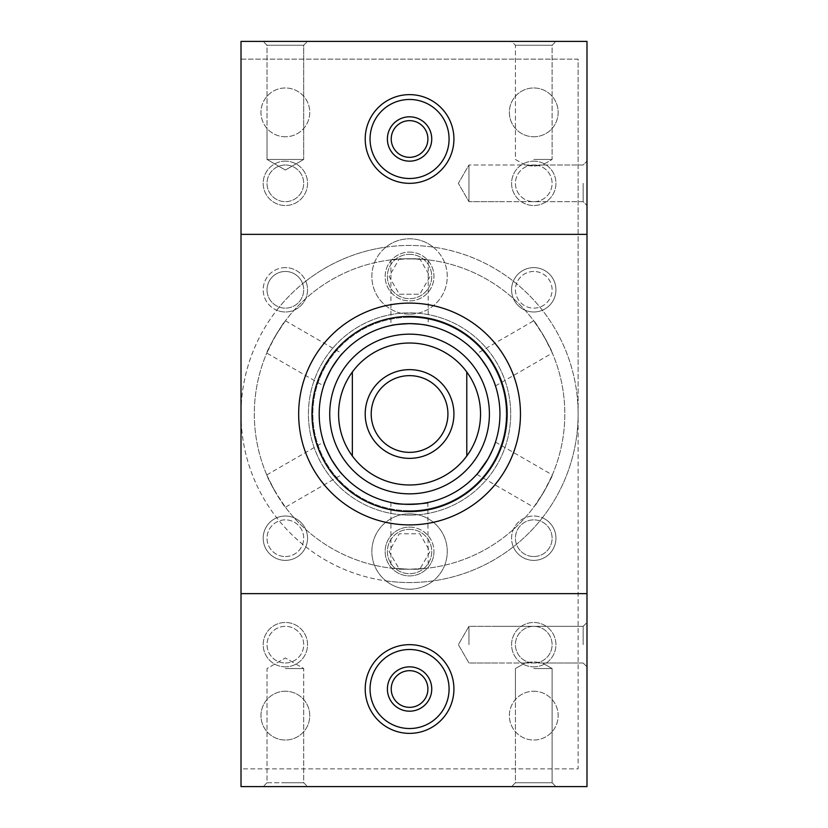 <?xml version="1.0" encoding="UTF-8"?>
<svg xmlns="http://www.w3.org/2000/svg" width="828" height="828" viewBox="0 0 828 828"><rect width="100%" height="100%" fill="white"/><g stroke="black" fill="none" stroke-linecap="round" stroke-linejoin="round"><path stroke-width="0.62" stroke-dasharray="4.14 3.1" d="M453.92 689.01A44.36 44.36 0 0 1 387.39 727.429A44.36 44.36 0 0 1 387.39 650.601A44.36 44.36 0 0 1 453.92 689.01A44.36 44.36 0 0 1 387.39 727.429A44.36 44.36 0 0 1 387.39 650.601A44.36 44.36 0 0 1 453.92 689.01M586.99 593.645L586.99 786.6L241.01 786.6L241.01 593.645L586.99 593.645L241.01 593.645L586.99 593.645L586.99 41.4L241.01 41.4L241.01 234.355L586.99 234.355L241.01 234.355L241.01 593.645M285.36 668.548L303.7 668.548L285.36 668.548M285.36 782.76L303.7 782.76L267.03 782.76L267.03 668.548L285.36 657.96L303.7 668.548L303.7 697.89L303.7 668.548L285.36 657.96L267.03 668.548L267.03 782.76L303.7 782.76L285.36 782.76M285.36 786.6L307.54 786.6L285.36 786.6M409.56 569.25L390.93 568.132L409.56 569.25A155.25 155.25 0 0 0 544.017 336.375A155.25 155.25 0 0 0 275.113 336.375A155.25 155.25 0 0 0 409.56 569.25L428.19 568.132L409.56 569.25A155.25 155.25 0 0 0 544.017 336.375A155.25 155.25 0 0 0 275.113 336.375A155.25 155.25 0 0 0 409.56 569.25M544.017 336.375L552.359 353.07C553.984 353.452 534.205 319.194 533.729 320.798L544.017 336.375M544.017 491.625L533.729 507.202C534.215 508.806 553.994 474.537 552.359 474.93L544.017 491.625M409.56 258.75L428.19 259.868C429.339 258.647 389.781 258.657 390.93 259.868L409.56 258.75M275.113 491.625L266.771 474.93C265.136 474.547 284.925 508.806 285.401 507.202L275.113 491.625M275.113 336.375L285.401 320.798C284.915 319.194 265.136 353.463 266.771 353.07L275.113 336.375M533.76 786.6L555.94 786.6L533.76 786.6M583.15 183.34L583.15 201.68L583.15 183.34M527.043 165.476L533.76 166.231L542.475 165.01L525.055 165.01L533.76 166.231L542.475 165.01L527.043 165.476M533.76 159.452L552.1 159.452L533.76 159.452M515.43 45.24L552.1 45.24L515.43 45.24L552.1 45.24L515.43 45.24L515.43 159.452L525.055 165.01L468.948 165.01L468.948 201.68L468.948 165.01L468.948 201.68L468.948 165.01L458.36 183.34L468.948 201.68L498.28 201.68L468.948 201.68L458.36 183.34L468.948 165.01L525.055 165.01L515.43 159.452L515.43 45.24L511.59 41.4L555.94 41.4L511.59 41.4L555.94 41.4L511.59 41.4L515.43 45.24M453.92 138.99A44.36 44.36 0 0 0 387.39 100.571A44.36 44.36 0 0 0 387.39 177.399A44.36 44.36 0 0 0 453.92 138.99A44.36 44.36 0 0 1 387.39 177.399A44.36 44.36 0 0 1 387.39 100.571A44.36 44.36 0 0 1 453.92 138.99M409.56 524.89A110.89 110.89 0 0 0 520.46 414A110.89 110.89 0 0 0 409.56 303.11A110.89 110.89 0 0 0 298.67 414A110.89 110.89 0 0 0 409.56 524.89A110.89 110.89 0 0 0 505.597 358.555A110.89 110.89 0 0 0 313.533 358.555A110.89 110.89 0 0 0 409.56 524.89A110.89 110.89 0 0 0 505.597 358.555A110.89 110.89 0 0 0 313.533 358.555A110.89 110.89 0 0 0 409.56 524.89M586.99 183.34L586.99 205.52L586.99 183.34M586.99 644.66L586.99 622.48L586.99 644.66M285.36 41.4L307.54 41.4L285.36 41.4M241.01 234.355L586.99 234.355M468.948 644.66L468.948 626.32L468.948 644.66M583.15 644.66L583.15 626.32L583.15 644.66M527.043 662.524L533.76 661.769L542.475 662.99L525.055 662.99L533.76 661.769L542.475 662.99L525.055 662.99L527.043 662.524M533.76 668.548L552.1 668.548L533.76 668.548M285.36 45.24L303.7 45.24L267.03 45.24L303.7 45.24L303.7 159.452L267.03 159.452L303.7 159.452L267.03 159.452L303.7 159.452L285.36 170.04L267.03 159.452L267.03 130.11L267.03 159.452L285.36 170.04L303.7 159.452L303.7 45.24L285.36 45.24M552.1 782.76L515.43 782.76L552.1 782.76L515.43 782.76L552.1 782.76L552.1 668.548L542.475 662.99L552.1 668.548L552.1 782.76L555.94 786.6L552.1 782.76M392.368 502.731L390.93 502.441C392.027 503.093 398.237 503.734 409.56 504.387L422.86 503.403M427.838 502.513L428.19 568.132M495.361 385.569L495.475 385.91C495.486 384.627 492.929 378.913 487.816 368.77M483.956 362.664L476.845 353.649L533.729 320.798M427.838 325.487L428.19 325.559C427.082 324.907 420.862 324.255 409.518 323.613M402.304 323.914L390.93 325.559L390.93 259.868M477.808 473.264L476.845 474.351C477.963 473.719 481.637 468.658 487.858 459.157M491.221 452.75L495.361 442.431M319.184 414A90.387 90.387 0 0 0 454.758 492.277A90.387 90.387 0 0 0 454.758 335.723A90.387 90.387 0 0 0 319.184 414M266.771 474.93L323.655 442.09C323.644 443.373 326.191 449.086 331.314 459.229M335.174 465.336L342.285 474.351L285.401 507.202M285.401 320.798L342.285 353.649C341.167 354.28 337.493 359.342 331.272 368.843M327.909 375.25L323.655 385.91L266.771 353.07M285.36 666.84A22.18 22.18 0 0 1 266.161 633.565A22.18 22.18 0 0 1 304.569 633.565A22.18 22.18 0 0 1 285.36 666.84A22.18 22.18 0 0 1 266.161 633.565A22.18 22.18 0 0 1 304.569 633.565A22.18 22.18 0 0 1 285.36 666.84M533.76 666.84A22.18 22.18 0 0 0 552.969 633.565A22.18 22.18 0 0 0 514.561 633.565A22.18 22.18 0 0 0 533.76 666.84A22.18 22.18 0 0 0 552.969 633.565A22.18 22.18 0 0 0 514.561 633.565A22.18 22.18 0 0 0 533.76 666.84M513.329 546.832A22.18 22.18 0 0 0 555.505 542.599A22.18 22.18 0 0 0 542.392 517.769A168.56 168.56 0 0 0 578.12 414L578.12 768.86L241.01 768.86L241.01 414A168.56 168.56 0 0 0 542.392 517.769A22.18 22.18 0 0 0 513.329 546.832M305.791 546.832A22.18 22.18 0 0 1 263.625 542.599A22.18 22.18 0 0 1 301.05 522.52A22.18 22.18 0 0 1 305.791 546.832M409.56 644.66A44.36 44.36 0 0 1 447.979 711.19A44.36 44.36 0 0 1 371.151 711.19A44.36 44.36 0 0 1 409.56 644.66M285.36 691.235A24.395 24.395 0 0 0 264.236 727.822A24.395 24.395 0 0 0 306.495 727.822A24.395 24.395 0 0 0 285.36 691.235A24.395 24.395 0 0 1 309.765 715.63A24.395 24.395 0 0 1 285.36 740.025A24.395 24.395 0 0 1 260.965 715.63A24.395 24.395 0 0 1 285.36 691.235M533.76 691.235A24.395 24.395 0 0 1 554.895 727.822A24.395 24.395 0 0 1 512.635 727.822A24.395 24.395 0 0 1 533.76 691.235A24.395 24.395 0 0 1 558.165 715.63A24.395 24.395 0 0 1 533.76 740.025A24.395 24.395 0 0 1 509.365 715.63A24.395 24.395 0 0 1 533.76 691.235M241.01 59.14L578.12 59.14L578.12 414A168.56 168.56 0 0 0 305.791 281.168A22.18 22.18 0 0 0 269.68 274.12A22.18 22.18 0 0 0 276.738 310.231A168.56 168.56 0 0 0 241.01 414L241.01 59.14L578.12 59.14L578.12 768.86L241.01 768.86L241.01 59.14M352.345 455.99L352.345 372.01M409.56 484.97A70.97 70.97 0 0 0 471.029 378.51A70.97 70.97 0 0 0 348.102 378.51A70.97 70.97 0 0 0 409.56 484.97M399.324 294.24L419.806 294.24L399.324 294.24L389.077 276.49L399.324 258.75L419.806 258.75L430.053 276.49L419.806 294.24L430.053 276.49L419.806 258.75L399.324 258.75L389.077 276.49L399.324 294.24M433.189 247.106A37.705 37.705 0 0 0 385.941 247.106A168.56 168.56 0 0 1 578.12 414A168.56 168.56 0 0 1 385.941 580.894A37.705 37.705 0 0 0 433.189 580.894A37.705 37.705 0 0 0 437.174 525.821A37.705 37.705 0 0 0 381.956 525.821A37.705 37.705 0 0 0 385.941 580.894A168.56 168.56 0 0 1 385.941 247.106A37.705 37.705 0 0 0 409.56 314.195A37.705 37.705 0 0 0 433.189 247.106M399.324 569.25L419.806 569.25L399.324 569.25L389.077 551.51L399.324 533.76L419.806 533.76L430.053 551.51L419.806 569.25L430.053 551.51L419.806 533.76L399.324 533.76L389.077 551.51L399.324 569.25M409.56 452.357A38.357 38.357 0 0 1 371.213 414A38.357 38.357 0 0 1 409.56 375.643A38.357 38.357 0 0 1 447.917 414A38.357 38.357 0 0 1 409.56 452.357M409.56 493.84A79.84 79.84 0 0 0 478.708 374.08A79.84 79.84 0 0 0 340.422 374.08A79.84 79.84 0 0 0 409.56 493.84M533.76 136.765A24.395 24.395 0 0 0 554.895 100.178A24.395 24.395 0 0 0 512.635 100.178A24.395 24.395 0 0 0 533.76 136.765A24.395 24.395 0 0 1 509.365 112.37A24.395 24.395 0 0 1 533.76 87.975A24.395 24.395 0 0 1 558.165 112.37A24.395 24.395 0 0 1 533.76 136.765M285.36 136.765A24.395 24.395 0 0 1 264.236 100.178A24.395 24.395 0 0 1 306.495 100.178A24.395 24.395 0 0 1 285.36 136.765A24.395 24.395 0 0 1 260.965 112.37A24.395 24.395 0 0 1 285.36 87.975A24.395 24.395 0 0 1 309.765 112.37A24.395 24.395 0 0 1 285.36 136.765M409.56 94.63A44.36 44.36 0 0 1 447.979 161.16A44.36 44.36 0 0 1 371.151 161.16A44.36 44.36 0 0 1 409.56 94.63M513.329 281.168A22.18 22.18 0 0 1 549.45 274.12A22.18 22.18 0 0 1 542.392 310.231A22.18 22.18 0 0 1 513.329 281.168M533.76 161.16A22.18 22.18 0 0 1 552.969 194.435A22.18 22.18 0 0 1 514.561 194.435A22.18 22.18 0 0 1 533.76 161.16A22.18 22.18 0 0 1 552.969 194.435A22.18 22.18 0 0 1 514.561 194.435A22.18 22.18 0 0 1 533.76 161.16M285.36 161.16A22.18 22.18 0 0 0 266.161 194.435A22.18 22.18 0 0 0 304.569 194.435A22.18 22.18 0 0 0 285.36 161.16A22.18 22.18 0 0 0 266.161 194.435A22.18 22.18 0 0 0 304.569 194.435A22.18 22.18 0 0 0 285.36 161.16M409.56 589.215A37.705 37.705 0 0 1 376.916 532.652A37.705 37.705 0 0 1 442.214 532.652A37.705 37.705 0 0 1 409.56 589.215M305.791 281.168A168.56 168.56 0 0 0 276.738 310.231A22.18 22.18 0 0 0 305.791 281.168M409.56 314.195A37.705 37.705 0 0 1 376.916 257.643A37.705 37.705 0 0 1 442.214 257.643A37.705 37.705 0 0 1 409.56 314.195M409.56 157.32A18.34 18.34 0 0 1 393.683 129.82A18.34 18.34 0 0 1 425.447 129.82A18.34 18.34 0 0 1 409.56 157.32M409.56 707.35A18.34 18.34 0 0 1 393.683 679.85A18.34 18.34 0 0 1 425.447 679.85A18.34 18.34 0 0 1 409.56 707.35M285.36 662.99A18.34 18.34 0 0 0 301.247 635.49A18.34 18.34 0 0 0 269.483 635.49A18.34 18.34 0 0 0 285.36 662.99A18.34 18.34 0 0 0 303.7 644.66A18.34 18.34 0 0 0 285.36 626.32A18.34 18.34 0 0 0 267.03 644.66A18.34 18.34 0 0 0 285.36 662.99M285.36 165.01A18.34 18.34 0 0 0 267.03 183.34A18.34 18.34 0 0 0 285.36 201.68A18.34 18.34 0 0 0 303.7 183.34A18.34 18.34 0 0 0 285.36 165.01A18.34 18.34 0 0 1 303.7 183.34A18.34 18.34 0 0 1 285.36 201.68A18.34 18.34 0 0 1 267.03 183.34A18.34 18.34 0 0 1 285.36 165.01M533.76 662.99A18.34 18.34 0 0 0 549.647 635.49A18.34 18.34 0 0 0 517.883 635.49A18.34 18.34 0 0 0 533.76 662.99A18.34 18.34 0 0 1 515.43 644.66A18.34 18.34 0 0 1 533.76 626.32A18.34 18.34 0 0 1 552.1 644.66A18.34 18.34 0 0 1 533.76 662.99M533.76 165.01A18.34 18.34 0 0 0 515.43 183.34A18.34 18.34 0 0 0 533.76 201.68A18.34 18.34 0 0 0 552.1 183.34A18.34 18.34 0 0 0 533.76 165.01A18.34 18.34 0 0 0 515.43 183.34A18.34 18.34 0 0 0 533.76 201.68A18.34 18.34 0 0 0 552.1 183.34A18.34 18.34 0 0 0 533.76 165.01M285.36 556.54A18.34 18.34 0 0 0 301.247 529.03A18.34 18.34 0 0 0 269.483 529.03A18.34 18.34 0 0 0 285.36 556.54A18.34 18.34 0 0 0 303.7 538.2A18.34 18.34 0 0 0 285.36 519.86A18.34 18.34 0 0 0 267.03 538.2A18.34 18.34 0 0 0 285.36 556.54M302.261 282.669A18.34 18.34 0 0 0 267.03 289.8A18.34 18.34 0 0 0 289.003 307.768A18.34 18.34 0 0 0 302.261 282.669M533.76 556.54A18.34 18.34 0 0 0 549.647 529.03A18.34 18.34 0 0 0 517.883 529.03A18.34 18.34 0 0 0 533.76 556.54A18.34 18.34 0 0 1 515.43 538.2A18.34 18.34 0 0 1 533.76 519.86A18.34 18.34 0 0 1 552.1 538.2A18.34 18.34 0 0 1 533.76 556.54M516.869 282.669A18.34 18.34 0 0 0 533.76 308.14A18.34 18.34 0 0 0 552.1 289.8A18.34 18.34 0 0 0 516.869 282.669M267.03 289.8A18.34 18.34 0 0 1 285.36 271.46A18.34 18.34 0 0 1 303.7 289.8A18.34 18.34 0 0 1 285.36 308.14A18.34 18.34 0 0 1 267.03 289.8M285.36 267.62A22.18 22.18 0 0 0 266.161 300.885A22.18 22.18 0 0 0 304.569 300.885A22.18 22.18 0 0 0 285.36 267.62M285.36 560.38A22.18 22.18 0 0 1 266.161 527.115A22.18 22.18 0 0 1 304.569 527.115A22.18 22.18 0 0 1 285.36 560.38M533.76 271.46A18.34 18.34 0 0 0 515.43 289.8A18.34 18.34 0 0 0 533.76 308.14A18.34 18.34 0 0 0 552.1 289.8A18.34 18.34 0 0 0 533.76 271.46M533.76 267.62A22.18 22.18 0 0 1 552.969 300.885A22.18 22.18 0 0 1 514.561 300.885A22.18 22.18 0 0 1 533.76 267.62M533.76 560.38A22.18 22.18 0 0 0 552.969 527.115A22.18 22.18 0 0 0 514.561 527.115A22.18 22.18 0 0 0 533.76 560.38M466.785 455.99L466.785 372.01M409.56 510.7A96.7 96.7 0 0 0 493.312 365.655A96.7 96.7 0 0 0 325.818 365.655A96.7 96.7 0 0 0 409.56 510.7M409.56 515.13A101.13 101.13 0 0 0 510.7 414A101.13 101.13 0 0 0 409.56 312.87A101.13 101.13 0 0 0 308.43 414A101.13 101.13 0 0 0 409.56 515.13A101.13 101.13 0 0 0 497.152 363.43A101.13 101.13 0 0 0 321.978 363.43A101.13 101.13 0 0 0 409.56 515.13M409.56 317.3A96.7 96.7 0 0 1 493.312 462.345A96.7 96.7 0 0 1 325.818 462.345A96.7 96.7 0 0 1 409.56 317.3M409.56 254.31A22.18 22.18 0 0 1 428.769 287.585A22.18 22.18 0 0 1 390.361 287.585A22.18 22.18 0 0 1 409.56 254.31A22.18 22.18 0 0 1 431.74 276.49A22.18 22.18 0 0 1 409.56 298.67A22.18 22.18 0 0 1 387.39 276.49A22.18 22.18 0 0 1 409.56 254.31M409.56 252.095A24.395 24.395 0 0 1 430.695 288.693A24.395 24.395 0 0 1 388.435 288.693A24.395 24.395 0 0 1 409.56 252.095A24.395 24.395 0 0 1 433.965 276.49A24.395 24.395 0 0 1 409.56 300.885A24.395 24.395 0 0 1 385.165 276.49A24.395 24.395 0 0 1 409.56 252.095M409.56 529.33A22.18 22.18 0 0 1 428.769 562.595A22.18 22.18 0 0 1 390.361 562.595A22.18 22.18 0 0 1 409.56 529.33A22.18 22.18 0 0 1 431.74 551.51A22.18 22.18 0 0 1 409.56 573.69A22.18 22.18 0 0 1 387.39 551.51A22.18 22.18 0 0 1 409.56 529.33M409.56 527.115A24.395 24.395 0 0 1 433.965 551.51A24.395 24.395 0 0 1 409.56 575.905A24.395 24.395 0 0 1 385.165 551.51A24.395 24.395 0 0 1 409.56 527.115M433.965 551.51A24.395 24.395 0 0 1 397.368 572.634A24.395 24.395 0 0 1 397.368 530.375A24.395 24.395 0 0 1 433.965 551.51M267.03 782.76L263.19 786.6L267.03 782.76M303.7 782.76L307.54 786.6L303.7 782.76L303.7 697.89L303.7 782.76M583.15 165.01L542.475 165.01L552.1 159.452L552.1 130.11L552.1 159.452L542.475 165.01L583.15 165.01L586.99 161.16L583.15 165.01M583.15 201.68L498.28 201.68L583.15 201.68L586.99 205.52L583.15 201.68M552.1 45.24L555.94 41.4L552.1 45.24L552.1 130.11L552.1 45.24M498.28 626.32L468.948 626.32L458.36 644.66L468.948 662.99L498.28 662.99L468.948 662.99L458.36 644.66L468.948 626.32L583.15 626.32L498.28 626.32M583.15 662.99L542.475 662.99L583.15 662.99L586.99 666.84L583.15 662.99M525.055 662.99L498.28 662.99L525.055 662.99L515.43 668.548L515.43 697.89L515.43 668.548L525.055 662.99M303.7 45.24L307.54 41.4L303.7 45.24M267.03 45.24L263.19 41.4L267.03 45.24L267.03 130.11L267.03 45.24M515.43 782.76L511.59 786.6L515.43 782.76L515.43 697.89L515.43 782.76M583.15 626.32L586.99 622.48L583.15 626.32M390.93 502.441L390.93 568.132M495.475 385.91L552.359 353.07M428.19 259.868L428.19 325.559M476.845 474.351L533.729 507.202M495.475 442.09L552.359 474.93"/><path stroke-width="1.24" d="M586.99 593.645L241.01 593.645L241.01 786.6L586.99 786.6L586.99 41.4L241.01 41.4L241.01 234.355L586.99 234.355M520.46 414A110.89 110.89 0 0 1 354.115 510.038A110.89 110.89 0 0 1 354.115 317.962A110.89 110.89 0 0 1 520.46 414M241.01 593.645L241.01 234.355M319.184 414A90.387 90.387 0 0 0 409.56 504.387A90.387 90.387 0 0 0 499.946 414A90.387 90.387 0 0 0 409.56 323.613A90.387 90.387 0 0 0 319.184 414M422.86 503.403L427.838 502.513M428.19 502.441C429.339 503.548 398.817 505.649 392.368 502.731M476.845 353.649C477.953 354.26 481.617 359.321 487.837 368.812C492.298 377.382 494.802 382.96 495.361 385.569M487.816 368.77L483.956 362.664M390.93 325.559C392.027 324.907 398.237 324.265 409.56 323.613C419.216 324.038 425.302 324.659 427.838 325.487M409.518 323.613L402.304 323.914M495.361 442.431C494.813 445.019 492.308 450.608 487.837 459.188L477.808 473.264M487.858 459.157L491.221 452.75M342.285 474.351C341.177 473.74 337.514 468.679 331.293 459.188C326.18 449.066 323.644 443.363 323.655 442.09M331.314 459.229L335.174 465.336M409.56 511.59A97.59 97.59 0 0 1 325.052 365.21A97.59 97.59 0 0 1 494.078 365.21A97.59 97.59 0 0 1 409.56 511.59M323.655 385.91C323.634 384.647 326.18 378.945 331.293 368.812C337.514 359.321 341.177 354.27 342.285 353.649M331.272 368.843L327.909 375.25M352.345 372.01A70.97 70.97 0 0 0 352.345 455.99L352.345 372.01A70.97 70.97 0 0 1 466.785 372.01L466.785 455.99A70.97 70.97 0 0 0 466.785 372.01M352.345 455.99A70.97 70.97 0 0 0 466.785 455.99M409.56 493.84A79.84 79.84 0 0 0 478.708 374.08A79.84 79.84 0 0 0 340.422 374.08A79.84 79.84 0 0 0 409.56 493.84M409.56 157.32A18.34 18.34 0 0 0 425.447 129.82A18.34 18.34 0 0 0 393.683 129.82A18.34 18.34 0 0 0 409.56 157.32M409.56 161.16A22.18 22.18 0 0 1 390.361 127.895A22.18 22.18 0 0 1 428.769 127.895A22.18 22.18 0 0 1 409.56 161.16M365.21 138.99A44.36 44.36 0 0 0 409.56 183.34A44.36 44.36 0 0 0 453.92 138.99A44.36 44.36 0 0 0 409.56 94.63A44.36 44.36 0 0 0 365.21 138.99M409.56 178.496A39.516 39.516 0 0 0 443.787 119.232A39.516 39.516 0 0 0 375.343 119.232A39.516 39.516 0 0 0 409.56 178.496M409.56 707.35A18.34 18.34 0 0 0 425.447 679.85A18.34 18.34 0 0 0 393.683 679.85A18.34 18.34 0 0 0 409.56 707.35M409.56 711.19A22.18 22.18 0 0 1 390.361 677.925A22.18 22.18 0 0 1 428.769 677.925A22.18 22.18 0 0 1 409.56 711.19M365.21 689.01A44.36 44.36 0 0 0 409.56 733.37A44.36 44.36 0 0 0 453.92 689.01A44.36 44.36 0 0 0 409.56 644.66A44.36 44.36 0 0 0 365.21 689.01M409.56 728.526A39.516 39.516 0 0 0 443.787 669.262A39.516 39.516 0 0 0 375.343 669.262A39.516 39.516 0 0 0 409.56 728.526M409.56 452.357A38.357 38.357 0 0 0 442.783 394.821A38.357 38.357 0 0 0 376.347 394.821A38.357 38.357 0 0 0 409.56 452.357M409.56 458.36A44.36 44.36 0 0 1 371.151 391.82A44.36 44.36 0 0 1 447.979 391.82A44.36 44.36 0 0 1 409.56 458.36"/></g></svg>
